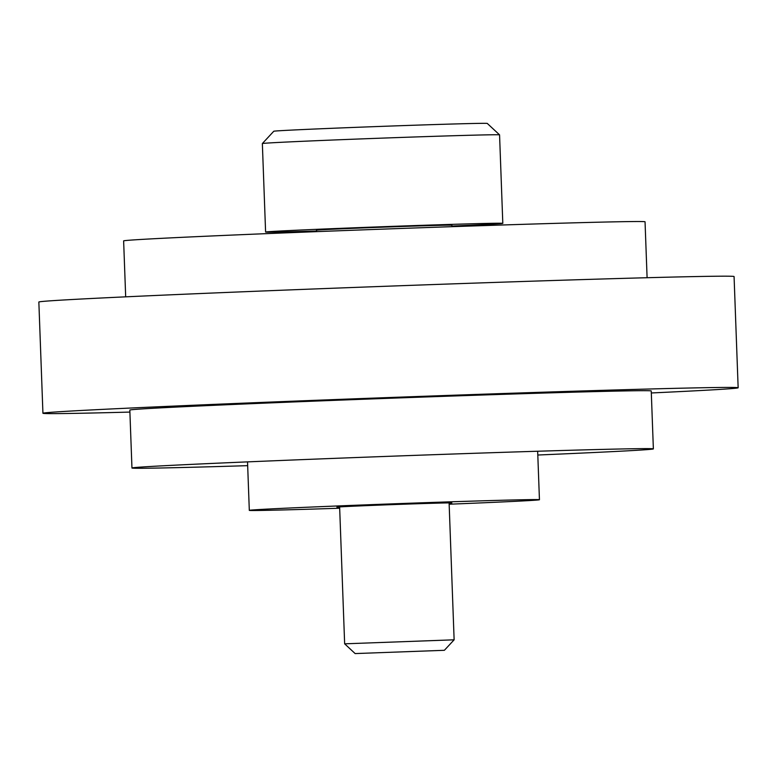 <?xml version="1.0" encoding="UTF-8"?>
<svg xmlns="http://www.w3.org/2000/svg" width="777" height="777" viewBox="0 0 777 777"><rect width="100%" height="100%" fill="white"/><g stroke="black" fill="none" stroke-linecap="round" stroke-linejoin="round"><path stroke-width="1.17" d="M339.675 508.226A145.163 1.263 -2.1 0 1 307.711 509.246A145.163 1.263 -2.1 0 1 249.31 510.372A145.163 1.263 -2.1 0 1 329.263 506.303A145.163 1.263 -2.1 0 1 481.031 500.854A145.163 1.263 -2.1 0 1 539.442 499.728A145.163 1.263 -2.1 0 1 449.155 504.215M339.636 507.206A57.517 0.505 -2.1 0 1 336.897 507.158A57.517 0.505 -2.1 0 1 368.57 505.545A57.517 0.505 -2.1 0 1 428.71 503.389A57.517 0.505 -2.1 0 1 451.855 502.942A57.517 0.505 -2.1 0 1 449.116 503.195M316.56 231.633L316.501 230.186A67.745 0.592 -2.1 0 1 353.817 228.292A67.745 0.592 -2.1 0 1 424.64 225.748A67.745 0.592 -2.1 0 1 451.903 225.223L451.952 226.67M355.138 653.574L444.376 650.3L355.138 653.574L344.648 643.822L454.127 639.811L449.106 502.894M273.776 131.255A106.818 0.932 -2.1 0 1 333.032 128.254A106.818 0.932 -2.1 0 1 444.289 124.262A106.818 0.932 -2.1 0 1 487.266 123.426L499.562 134.848A118.687 1.039 -2.1 0 1 499.562 134.858A118.687 1.039 -2.1 0 0 451.806 135.781A118.687 1.039 -2.1 0 0 328.185 140.21A118.687 1.039 -2.1 0 0 262.354 143.551A118.687 1.039 -2.1 0 1 262.354 143.551L273.776 131.255M316.54 231.031A118.687 1.039 -2.1 0 1 313.354 231.128A118.687 1.039 -2.1 0 1 265.598 232.051A118.687 1.039 -2.1 0 1 330.973 228.729A118.687 1.039 -2.1 0 1 455.05 224.271A118.687 1.039 -2.1 0 1 502.806 223.358A118.687 1.039 -2.1 0 1 451.932 226.068M738.15 387.772L734.071 276.534A347.843 3.04 177.9 0 0 594.114 279.234A347.843 3.04 177.9 0 0 230.448 292.288A347.843 3.04 177.9 0 0 38.85 302.03L42.929 413.267A347.843 3.04 -2.1 0 1 234.528 403.525A347.843 3.04 -2.1 0 1 598.193 390.472A347.843 3.04 -2.1 0 1 738.15 387.772A347.843 3.04 -2.1 0 1 651.32 392.968M129.905 412.082A347.843 3.04 -2.1 0 1 42.929 413.267M247.669 465.656A260.887 2.273 -2.1 0 1 236.927 465.986A260.887 2.273 -2.1 0 1 131.954 468.007A260.887 2.273 -2.1 0 1 275.65 460.703A260.887 2.273 -2.1 0 1 548.407 450.913A260.887 2.273 -2.1 0 1 653.37 448.892A260.887 2.273 -2.1 0 1 537.801 455.021M131.954 468.007L129.827 410.071A260.887 2.273 -2.1 0 1 273.523 402.768A260.887 2.273 -2.1 0 1 546.28 392.977A260.887 2.273 -2.1 0 1 651.243 390.957L653.37 448.892M647.095 277.719L645.046 221.795A260.887 2.273 177.9 0 0 540.073 223.815A260.887 2.273 177.9 0 0 267.327 233.605A260.887 2.273 177.9 0 0 123.63 240.909L125.68 296.843M537.665 451.243L539.442 499.728M247.533 461.878L249.31 510.372M344.648 643.822L339.627 506.905M265.598 232.051L262.354 143.56M502.806 223.358L499.562 134.858M444.376 650.3L454.127 639.811"/></g></svg>
